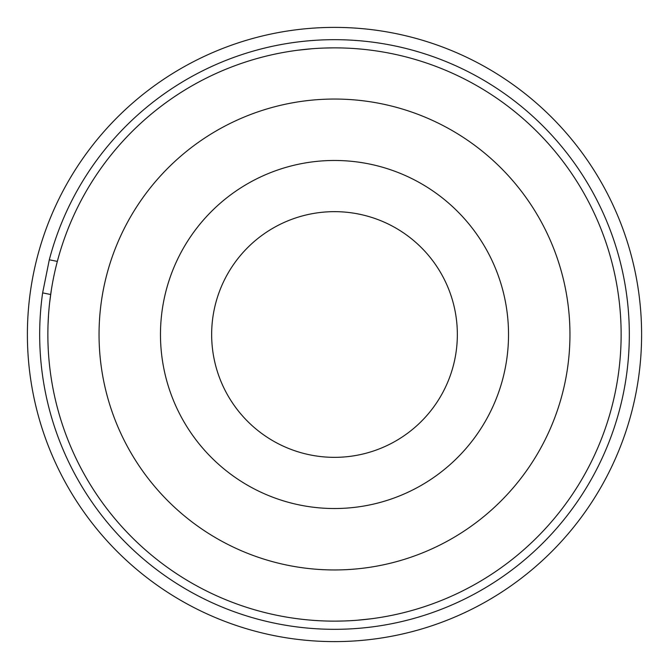 <?xml version="1.0" encoding="UTF-8"?>
<svg xmlns="http://www.w3.org/2000/svg" width="669" height="669" viewBox="0 0 669 669"><rect width="100%" height="100%" fill="white"/><g stroke="black" fill="none" stroke-linecap="round" stroke-linejoin="round"><path stroke-width="1" d="M128.941 534.263A286.633 286.633 0 0 1 134.737 128.941A286.633 286.633 0 0 1 540.059 134.737A286.633 286.633 0 0 1 534.263 540.059A286.633 286.633 0 0 1 128.941 534.263M48.469 315.919L48.034 324.666M47.892 330.486L47.9 329.859M47.917 329.282L47.992 325.987M48.026 324.942L48.486 315.735M297.847 50.217L311.553 48.787L297.847 50.217M338.062 47.892L338.69 47.9L338.062 47.892M51.388 289.727L49.598 303.007L51.388 289.727M323.921 48.059L332.894 47.875L323.921 48.059M371.153 618.783L357.472 620.213L371.153 618.783M344.426 620.966L335.863 621.133L344.426 620.966M330.938 621.108L330.335 621.108M620.556 352.647L620.514 353.282M621.108 338.514L621.1 339.024M621.083 339.777L621.016 342.837M165.644 498.589A235.446 235.446 0 0 0 498.589 503.356A235.446 235.446 0 0 0 503.356 170.411A235.446 235.446 0 0 0 170.411 165.644A235.446 235.446 0 0 0 165.644 498.589M209.698 455.781A174.024 174.024 0 0 0 455.781 459.302A174.024 174.024 0 0 0 459.302 213.219A174.024 174.024 0 0 0 213.219 209.698A174.024 174.024 0 0 0 209.698 455.781M246.401 420.115A122.845 122.845 0 0 0 420.115 422.599A122.845 122.845 0 0 0 422.599 248.885A122.845 122.845 0 0 0 248.885 246.401A122.845 122.845 0 0 0 246.401 420.115M57.342 261.403L49.305 259.781A294.82 294.82 0 0 1 392.762 45.492A294.82 294.82 0 0 1 623.508 392.762A294.82 294.82 0 0 1 276.238 623.508A294.82 294.82 0 0 1 42.632 292.88L50.668 294.502M273.805 635.55A307.104 307.104 0 0 1 33.45 273.805A307.104 307.104 0 0 1 395.195 33.45A307.104 307.104 0 0 1 635.55 395.195A307.104 307.104 0 0 1 273.805 635.55M49.305 259.781L42.632 292.88"/></g></svg>

